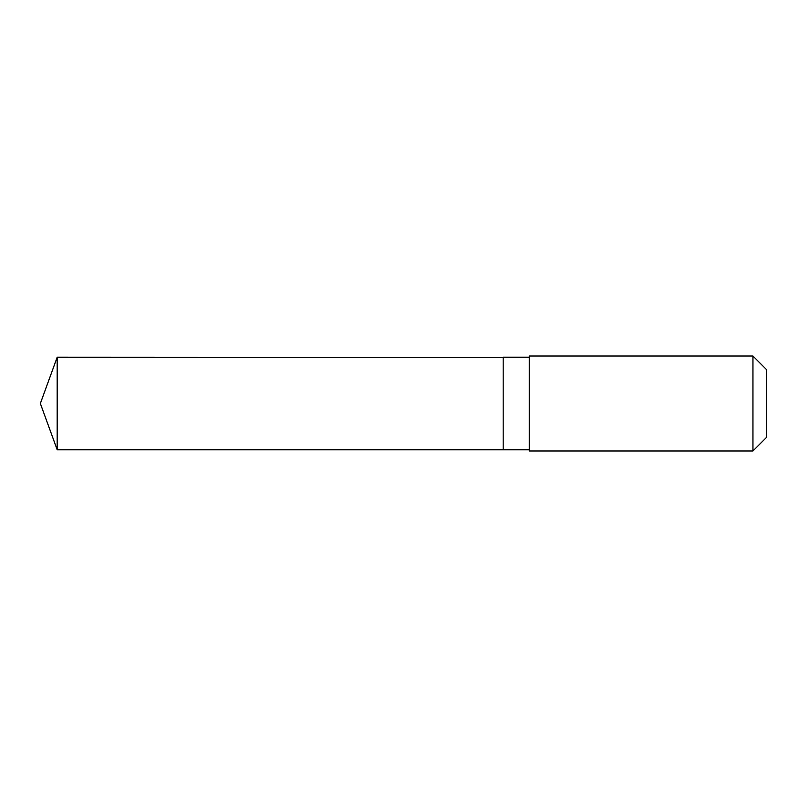 <?xml version="1.0" encoding="UTF-8"?>
<svg xmlns="http://www.w3.org/2000/svg" width="807" height="807" viewBox="0 0 807 807"><rect width="100%" height="100%" fill="white"/><g stroke="black" fill="none" stroke-linecap="round" stroke-linejoin="round"><path stroke-width="1.21" d="M503.185 357.44L57.196 357.219L57.196 449.781L503.185 449.781L503.185 357.219L529.291 357.219L529.291 449.781L503.185 449.781L503.185 357.44M529.301 356.028L529.301 450.972L752.951 450.972L752.951 356.028L529.301 356.028L529.291 357.219M752.951 356.028L766.65 369.737L766.65 437.263L752.951 450.972M503.185 449.781L57.196 449.781L40.35 403.5L57.196 449.781M40.35 403.5L57.196 357.219M529.291 449.781L529.301 450.972"/></g></svg>
